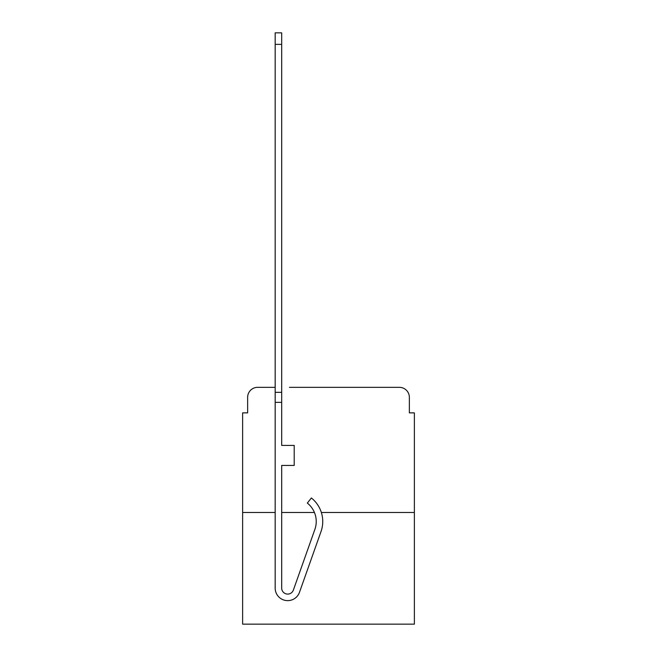 <?xml version="1.0" encoding="UTF-8"?>
<svg xmlns="http://www.w3.org/2000/svg" width="657" height="657" viewBox="0 0 657 657"><rect width="100%" height="100%" fill="white"/><g stroke="black" fill="none" stroke-linecap="round" stroke-linejoin="round"><path stroke-width="0.99" d="M247.64 397.345L247.64 412.867L247.64 397.345A10.011 10.011 0 0 1 257.651 387.326L275.176 387.326L257.651 387.326M275.176 512.501L242.63 512.501L242.63 624.15L414.37 624.15L414.37 412.867L409.36 412.867L409.36 397.345A10.011 10.011 0 0 0 399.349 387.326L289.45 387.326M242.63 512.501L242.63 412.867L247.64 412.867M414.37 512.501L321.355 512.501M314.44 512.501A23.529 23.529 0 0 1 314.884 529.37A23.529 23.529 0 0 0 314.44 512.501L281.689 512.501M367.55 387.326L399.349 387.326M409.36 412.867L409.36 397.345M321.018 531.546L299.493 592.286A12.516 12.516 0 0 1 275.176 588.097L275.176 392.336L281.689 392.336L281.689 445.405L294.205 445.405L294.205 465.435L281.689 465.435L281.689 588.097A6.012 6.012 0 0 0 293.359 590.109L314.884 529.37A23.529 23.529 0 0 0 307.328 503.081A23.529 23.529 0 0 1 314.884 529.37A23.529 23.529 0 0 0 307.328 503.081A23.529 23.529 0 0 1 314.884 529.37A23.529 23.529 0 0 0 307.328 503.081A23.529 23.529 0 0 1 314.884 529.37A23.529 23.529 0 0 0 307.328 503.081L311.377 497.981A30.041 30.041 0 0 1 321.018 531.546L299.493 592.286M275.176 392.336L275.176 32.85L281.689 32.85L281.689 392.336M293.359 590.109A6.012 6.012 0 0 1 281.689 588.097M307.328 503.081A23.529 23.529 0 0 1 314.884 529.37M275.176 402.347L281.689 402.347M275.176 44.364L281.689 44.364"/></g></svg>
